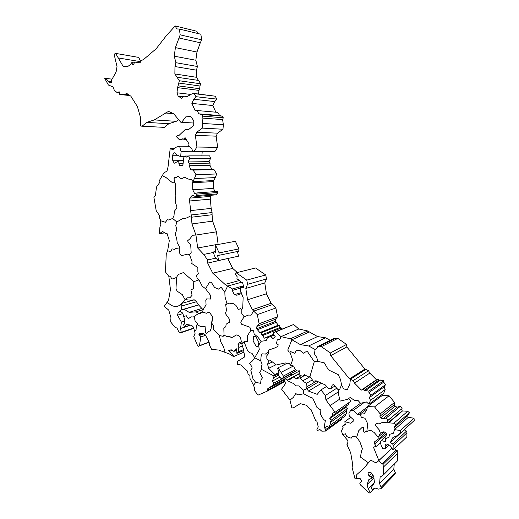<?xml version="1.0" encoding="UTF-8"?>
<svg xmlns="http://www.w3.org/2000/svg" width="519" height="519" viewBox="0 0 519 519"><rect width="100%" height="100%" fill="white"/><g stroke="black" fill="none" stroke-linecap="round" stroke-linejoin="round"><path stroke-width="0.78" d="M290.342 338.771L307.832 330.992L309.356 331.939L291.918 339.763L300.391 344.622L308.643 345.972L315.027 349.436L314.54 354.029L316.934 357.779L317.544 361.269L314.267 361.685L317.544 361.269L324.343 362.891L328.397 369.872L338.258 374.673L340.574 379.668L341.541 384.981L339.763 389.12L338.148 389.756L333.477 384.573L332.27 385.072L330.726 388.679L328.806 388.75L325.257 384.91L316.019 380.764L313.333 381.277L309.947 376.476L314.267 361.685L307.462 351.577L305.568 351.927L303.583 353.199L300.144 350.656L296.096 350.649L294.941 353.368L290.523 351.538L289.946 352.187L289.025 351.966L287.753 350.104L291.918 339.763L290.342 338.771L280.98 336.636L280.013 339.147L277.211 339.906L276.491 343.636L278.178 344.733L277.873 346.374L275.012 347.873L268.388 350.176L268.226 351.837L265.404 354.088L262.05 353.815L261.187 355.528L260.694 360.776L254.693 357.773L252.156 361.192L249.542 363.352L251.676 366.401L252.215 368.055L250.781 370.125L253.058 379.058L255.724 382.412L253.519 385.247L250.002 378.494L249.937 375.445L248.011 373.965L247.576 371.202L240.621 364.902L237.267 364.429L237.397 361.451L244.773 356.851L243.32 348.755L241.569 343.169L238.026 344.597L239.577 342.54L242.581 343.26L241.264 341.197L240.394 337.188L238.176 335.378L236.177 334.911L232.927 337.175L231.208 337.525L229.625 336.396L226.466 336.409L224.046 335.086L223.131 336.37L219.414 335.495L213.309 329.565L213.212 325.277L211.57 322.883L212.732 316.927L209.202 312.016L206.354 313.249L202.676 312.055L203.059 309.752L198.887 305.25L196.111 301.292L194.177 299.761L191.375 300.261L185.056 299.625L182.279 294.597L177.063 291.12L176.012 288.467L176.551 277.373L178.153 274.519L183.363 272.605L193.827 281.655L199.011 279.871L197.038 277.821L196.571 275.628L198.349 273.584L197.849 271.755L197.862 267.629L191.621 263.412L192.179 262.017L189.545 254.771L191.174 252.824L190.681 244.462L188.267 242.522L187.638 240.751L189.831 238.883L192.698 235.237L195.942 235.049L191.978 223.916L191.407 217.227L189.331 216.663L185.672 218.337L182.325 218.765L176.81 221.983L172.671 218.447L174.014 215.67L174.345 211.227L176.784 208.229L176.895 206.744L175.597 203L175.182 195.929L175.669 185.27L173.949 178.744L175.013 177.219L176.233 177.77L177.634 176.064L181.365 178.86L184.693 177.18L188.079 179.023L191.271 179.464L193.042 181.624L196.052 174.734L193.165 170.115L190.921 169.823L189.111 165.749L189.156 163.446L188.112 161.934L189.669 158.509L188.78 155.862L186.743 157.147L185.03 156.018L183.823 157.555L182.967 164.575L181.903 165.963L179.691 165.678L178.886 163.667L178.77 160.981L174.287 163.226L172.769 160.754L172.542 155.246L173.995 152.755L175.059 152.884L176.992 155.032L180.69 156.634L181.066 151.697L179.568 146.157L175.986 147.266L172.762 149.712L170.206 148.492L168.026 166.969L166.962 171.212L164.049 172.697L162.278 175.617L166.177 177.66L172.989 183.149L174.644 182.098L173.949 178.744L175.013 177.219L176.233 177.77L177.634 176.064L181.365 178.86L184.693 177.18L188.079 179.023L191.271 179.464L193.042 181.624L192.633 182.714L192.731 189.772L194.683 193.73L197.019 192.925L197.123 194.093L195.436 196.519L193.113 195.566L191.595 195.948L189.811 198.122L189.591 200.983L191.407 217.227L189.331 216.663L185.672 218.337L182.325 218.765L176.81 221.983L175.772 225.707L176.752 229.463L175.253 234.212L176.687 238.571L177.284 243.158L179.548 246.551L179.165 249.094L175.928 248.491L174.728 249.386L172.133 248.906L170.816 251.475L167.618 250.872L169.317 240.595L167.047 233.511L166.08 233.933L162.661 231.48L159.417 233.641L159.897 227.075L160.903 224.286L160.248 222.32L160.851 220.796L165.386 222.301L167.449 219.673L168.669 220.024L172.671 218.447L176.81 221.983L175.772 225.707L176.752 229.463L175.253 234.212L176.687 238.571L177.284 243.158L179.548 246.551L179.165 249.094L179.918 254.076L181.708 255.536L187.995 254.102L189.545 254.771L191.174 252.824L190.681 244.462L188.267 242.522L187.638 240.751L189.831 238.883L192.698 235.237L195.942 235.049L197.694 247.998L203.682 254.394L207.619 259.909L207.684 263.107L212.777 273.195L225.012 284.393L227.627 286.066L224.831 291.976L221.088 287.247L218.395 289.122L214.561 287.422L211.35 282.375L209.605 282.025L205.576 288.726L202.196 286.151L199.011 279.871L197.038 277.821L196.571 275.628L198.349 273.584L197.849 271.755L197.862 267.629L191.621 263.412L192.179 262.017L189.545 254.771L187.995 254.102L181.708 255.536L179.918 254.076L179.165 249.094L175.928 248.491L174.728 249.386L172.133 248.906L170.816 251.475L167.618 250.872L166.262 254.083L165.425 271.943L168.818 276.303L170.206 276.076L171.75 278.748L172.983 279.001L176.551 277.373L172.983 279.001L171.75 278.748L170.206 276.076L168.818 276.303L170.44 289.479L168.584 300.047L166.975 302.46L172.49 305.879L176.168 306.852L180.19 305.185L185.056 299.625L182.279 294.597L177.063 291.12L176.012 288.467L176.551 277.373L178.153 274.519L183.363 272.605L193.827 281.655L193.269 288.622L190.901 290.134L192.101 295.22L189.98 297.737L186.976 297.828L185.056 299.625L186.976 297.828L189.98 297.737L192.101 295.22L190.901 290.134L193.269 288.622L193.827 281.655L199.011 279.871L202.196 286.151L205.576 288.726L210.591 295.421L210.617 299.041L206.562 298.925L205.796 300.254L206.075 304.809L203.059 309.752L206.075 304.809L205.796 300.254L206.562 298.925L210.617 299.041L210.591 295.421L205.576 288.726L209.605 282.025L211.35 282.375L214.561 287.422L218.395 289.122L221.088 287.247L224.831 291.976L225.012 296.81L227.069 304.089L225.674 304.698L226.518 310.42L225.668 312.509L225.733 314.034L229.748 319.633L229.521 322.234L226.2 324.128L225.778 326.672L223.825 328.332L224.046 335.086L223.825 328.332L225.778 326.672L226.2 324.128L229.521 322.234L229.748 319.633L225.733 314.034L225.668 312.509L226.518 310.42L225.674 304.698L227.069 304.089L225.012 296.81L224.831 291.976L227.627 286.066L232.441 288.96L232.304 290.465L234.309 294.708L236.846 295.24L241.445 293.501L243.139 297.549L242.782 306.852L241.841 309.72L240.576 308.526L238.435 309.596L235.95 305.386L233.381 303.686L228.84 303.096L227.069 304.089L228.84 303.096L233.381 303.686L235.95 305.386L238.435 309.596L240.576 308.526L241.841 309.72L241.822 313.774L244.157 316.746L248.588 315.033L250.995 315.176L253.661 311.121L252.403 309.694L247.557 299.781L245.818 288.454L247.576 284.315L246.778 280.13L236.236 272.806L235.431 274.194L237.125 276.679L236.924 278.956L238.889 279.884L241.718 282.764L242.561 282.544L243.586 286.456L243.333 287.721L241.75 287.786L240.641 287.176L240.349 290.426L243.139 297.549L242.782 306.852L241.841 309.72L241.822 313.774L244.157 316.746L248.588 315.033L250.995 315.176L253.661 311.121L257.314 314.624L259.124 323.765L256.924 326.36L256.561 328.748L259.844 332.575L261.076 332.861L261.725 334.943L262.938 335.456L264.229 338.226L266.059 337.486L267.447 337.804L266.117 340.594L261.128 341.281L257.684 336.935L254.128 333.964L253.59 330.765L251.008 330.175L249.892 327.236L241.432 324.167L240.732 322.098L244.157 316.746L240.732 322.098L241.432 324.167L249.892 327.236L251.008 330.175L247.375 335.845L247.557 341.392L244.481 341.197L242.581 343.26L241.264 341.197L240.394 337.188L238.176 335.378L236.177 334.911L232.927 337.175L231.208 337.525L229.625 336.396L226.466 336.409L224.046 335.086L223.131 336.37L219.414 335.495L220.731 341.8L223.566 346.757L225.077 352.375L229.612 354.094L233.44 356.547L233.92 356.436L228.71 350.636L231.143 349.728L233.894 351.382L236.632 348.8L236.898 353.4L238.26 351.85L238.792 347.432L238.026 344.597M334.911 386.052L330.726 388.679M192.633 182.714L213.367 181.611L213.77 180.56L193.042 181.624L213.77 180.56L215.275 177.595L194.586 178.536M215.275 177.595L216.715 173.949L196.052 174.734M216.715 173.949L213.919 169.525L193.165 170.115M213.919 169.525L190.921 169.823M211.739 169.239L209.981 165.327L189.111 165.749M209.981 165.327L210.039 163.128L189.156 163.446M210.039 163.128L209.027 161.668L188.112 161.934M209.027 161.668L210.552 158.392L189.669 158.509M210.552 158.392L209.689 155.849L188.78 155.862M188.533 156.011L185.03 156.018M182.156 165.632L179.691 165.678M183.084 163.602L178.886 163.667M183.408 160.929L178.77 160.981M183.447 160.65L172.769 160.754M177.498 155.252L172.542 155.246M184.55 156.628L180.69 156.634M201.878 155.849L202.196 151.853L181.066 151.697M189.318 146.332L179.568 146.157M202.196 151.853L202.073 151.399M174.3 148.544L170.206 148.492M213.367 181.611L213.439 188.384L192.731 189.772M213.439 188.384L215.041 191.595M197.123 194.093L217.708 192.523L217.61 191.401L197.019 192.925M217.708 192.523L217.085 193.905L196.487 195.527M217.085 193.905L216.06 194.852L195.436 196.519M193.652 195.786L191.595 195.948M211.57 195.215L210.584 196.403L189.811 198.122M210.584 196.403L210.357 199.147L189.591 200.983M210.357 199.147L211.162 208.391L190.447 210.623M211.162 208.391L212.076 212.543L191.394 214.95M197.694 247.998L218.116 244.254L216.449 231.831L195.942 235.049L216.449 231.831L212.621 221.152L212.083 214.73L191.407 217.227L212.083 214.73L212.076 212.543M167.131 233.777L166.08 233.933M164.633 232.895L159.417 233.641M212.621 221.152L191.978 223.916M213.257 252.5L203.682 254.394M216.047 258.131L207.619 259.909M227.796 258.501L207.684 263.107M227.796 258.734L232.72 268.407L212.777 273.195M239.48 280.487L225.012 284.393M232.72 268.407L237.306 272.54M241.277 282.317L227.627 286.066L241.277 282.317M194.275 299.839L181.462 303.479L180.19 305.185L176.168 306.852L172.49 305.879L166.975 302.46L164.218 306.346L168.753 310.135L170.965 317.699L170.647 321.916L174.916 327.139L177.024 328.151L178.757 331.699L180.547 332.861L181.222 332.296L180.573 328.488L181.391 322.104L177.524 315.208L178.257 312.302L180.21 311.426L181.073 310.005L184.167 309.233L189.137 312.341L195.897 311.874L198.881 313.281L193.425 317.012L191.011 316.83L188.3 318.789L186.321 315.753L183.726 316.486L182.727 313.1L180.21 311.426L181.073 310.005L181.897 305.931L181.462 303.479L194.275 299.839M243.424 285.846L232.441 288.96M240.557 288.097L232.304 290.465M241.147 292.677L234.309 294.708M257.314 314.624L275.874 307.994L272.339 304.653L253.661 311.121L272.339 304.653L271.119 303.284L252.403 309.694M271.119 303.284L266.442 293.793L247.557 299.781M266.442 293.793L264.781 282.933L245.818 288.454M264.781 282.933L266.494 278.963L247.576 284.315M266.494 278.963L265.734 274.947L246.778 280.13M265.734 274.947L255.517 267.96L236.236 272.806M243.417 287.305L241.75 287.786M243.567 286.566L241.108 287.267M243.554 286.339L240.641 287.176M275.874 307.994L277.607 316.752L259.124 323.765M277.607 316.752L275.466 319.25L256.924 326.36M275.466 319.25L275.109 321.54L256.561 328.748M275.109 321.54L276.186 322.37L257.671 329.617M276.186 322.37L278.281 325.205L259.844 332.575M278.281 325.205L279.482 325.471L261.076 332.861M279.482 325.471L280.104 327.463L261.725 334.943M280.104 327.463L281.285 327.943L262.938 335.456M273.682 334.281L264.229 338.226M281.285 327.943L281.823 329.091M273.695 334.307L266.059 337.486M274.142 335.002L267.447 337.804L270.762 336.474L272.916 338.524L275.355 336.909L273.494 333.989L273.643 332.465L275.699 331.913L280.98 336.636L280.013 339.147L277.211 339.906L276.491 343.636L278.178 344.733L277.873 346.374L275.012 347.873L268.388 350.176L268.226 351.837L265.404 354.088L262.05 353.815L261.187 355.528L260.694 360.776L262.121 364.202L261.154 367.024L261.621 369.437L259.597 372.363L262.432 377.903L260.992 379.817L260.661 383.314L255.724 382.412L253.058 379.058L250.781 370.125L252.215 368.055L251.676 366.401L249.542 363.352L252.156 361.192L254.693 357.773L259.286 349.696L258.65 345.317L261.128 341.281L257.684 336.935L254.128 333.964L253.59 330.765L251.008 330.175L247.375 335.845L247.557 341.392L244.481 341.197L244.079 341.865L247.433 350.28L249.626 352.719L251.987 353.296L254.693 357.773L259.286 349.696L258.65 345.317L261.128 341.281L266.117 340.594L267.447 337.804L274.142 335.002M198.582 304.822L181.073 310.005L198.582 304.822M198.667 304.938L184.167 309.233M202.001 308.416L189.137 312.341M203 309.681L195.897 311.874M202.494 312.153L198.881 313.281L200.295 313.379L202.676 312.055L206.354 313.249L209.202 312.016L212.732 316.927L211.097 328.527L210.085 331.2L209.442 331.044L206.445 333.315L205.556 332.212L205.07 326.373L200.509 326.574L197.441 324.596L197.402 323.48L195.15 321.105L194.119 316.428L193.425 317.012L191.011 316.83L188.3 318.789L186.321 315.753L183.726 316.486L184.712 320.015L184.394 324.051L183.59 324.596L184.479 327.002L186.263 324.492L191.492 325.199L193.684 327.34L194.366 330.817L196 330.467L196.435 325.102L197.441 324.596L197.402 323.48L195.15 321.105L194.119 316.428L198.881 313.281L202.494 312.153M190.382 325.05L184.479 327.002M196.422 301.734L181.897 305.931M193.879 328.332L180.547 332.861M193.821 328.021L181.222 332.296M190.791 325.102L180.573 328.488M184.628 321.066L181.391 322.104M182.87 313.58L177.524 315.208M180.508 311.627L178.257 312.302M243.93 352.148L233.92 356.436M232.084 350.299L229.171 351.506M236.716 350.208L233.894 351.382M236.683 349.683L235.139 350.331M236.658 349.287L236.236 349.462M243.638 350.539L236.898 353.4M243.476 349.644L238.26 351.85M242.431 345.926L238.792 347.432M211.57 322.883L211.097 328.527L210.085 331.2L209.442 331.044L206.445 333.315L205.556 332.212L205.07 326.373L200.509 326.574L197.441 324.596L196.435 325.102L196 330.467L194.366 330.817L195.131 333.211L193.769 336.565L197.369 345.167L198.239 346.335L199.452 345.68L200.814 337.006L198.861 334.839L199.296 333.464L202.559 333.133L205.336 334.904L209.151 342.358L209.67 345.453L211.629 349.423L218.694 350.053L225.077 352.375L223.566 346.757L220.731 341.8L219.414 335.495L213.309 329.565L213.212 325.277L211.57 322.883M209.086 342.235L198.239 346.335M209.001 342.073L199.452 345.68M205.537 335.3L200.814 337.006M203.792 333.918L199.653 335.397M202.948 333.386L198.861 334.839M241.569 343.169L242.581 343.26L244.079 341.865L247.433 350.28L249.626 352.719L251.987 353.296L254.693 357.773L260.694 360.776L262.121 364.202L261.154 367.024L261.621 369.437L259.597 372.363L262.432 377.903L260.992 379.817L260.661 383.314L255.724 382.412L253.519 385.247L254.511 388.004L254.42 390.405L258.001 395.154L266.915 391.294L267.733 390.132L267.116 389.205L273.565 384.761L273.708 383.262L272.507 381.03L274.058 376.035L261.621 369.437L274.058 376.035L274.914 374.556L268.628 368.354L267.603 364.254L268.608 361.192L266.87 358.681L266.798 355.736L268.79 353.361L268.226 351.837L268.79 353.361L266.798 355.736L266.87 358.681L268.608 361.192L270.587 360.517L276.205 364.993L285.249 362.937L289.323 363.54L290.601 365.259L292.606 359.875L289.946 352.187L289.025 351.966L287.753 350.104L291.918 339.763L309.356 331.939L317.55 336.559L300.391 344.622M256.847 338.433L255.977 336.539L253.544 336.513L253.136 340.944L256.289 346.673L257.859 346.283L258.91 342.534L256.847 338.433M274.168 335.047L270.762 336.474M275.699 331.913L293.657 324.492L273.643 332.465M307.832 330.992L298.769 328.994L280.98 336.636L298.769 328.994L293.657 324.492M284.95 381.536L266.915 391.294M284.788 380.933L267.733 390.132M284.503 379.876L267.116 389.205M290.757 375.685L273.565 384.761M291.477 375.192L291.62 373.751L273.708 383.262M279.845 377.177L272.507 381.03M291.62 373.751L291.412 373.375M278.476 375.159L273.39 377.793M278.813 373.589L274.058 376.035L278.813 373.589M279.027 372.454L274.914 374.556M275.933 364.773L268.628 368.354M272.391 361.957L267.603 364.254M317.55 336.559L325.53 337.804L308.643 345.972M325.53 337.804L330.194 340.289M309.947 376.476L308.558 376.924L304.335 374.686L303.057 376.333L299.833 375.373L299.781 370.813L297.335 370.988L294.63 368.756L293.663 366.012L290.601 365.259L292.606 359.875L289.946 352.187L290.166 351.454L294.941 353.368L296.096 350.649L300.144 350.656L303.583 353.199L305.568 351.927L307.462 351.577L314.267 361.685L309.947 376.476M305.256 375.12L300.313 377.851L296.064 378.5L293.43 377.054L290.296 379.227L287.156 380.142L287.117 380.518L293.501 383.547L295.824 385.864L298.976 385.889L303.479 390.178L303.699 393.759L310.167 397.249L312.691 398.067L316.947 407.454L320.813 410.068L320.69 414.759L323.584 419.488L325.355 420.604L324.433 425.632L324.57 427.877L326.84 426.534L329.578 427.293L329.403 425.424L331.012 424.678L330.084 422.687L331.362 420.027L329.76 418.638L330.298 417.205L332.614 415.609L332.66 413.079L335.053 412.287L325.919 399.941L325.413 395.446L320.924 389.925L317.213 394.356L308.429 391.06L306.963 388.718L303.479 390.178L306.963 388.718L305.996 387.297L306.411 383.314L302.583 380.933L300.313 377.851M317.544 361.269L316.934 357.779L314.54 354.029L315.027 349.436L316.616 348.606L317.745 346.465L321.358 346.653L330.369 352.985L330.7 355.638L349.482 378.864L350.383 379.246L349.696 385.396L348.353 386.837L347.471 389.847L343.675 388.893L341.541 384.981L340.574 379.668L338.258 374.673L328.397 369.872L324.343 362.891L317.544 361.269M318.471 346.796L335.034 338.544L334.34 338.239L317.745 346.465M335.034 338.544L337.83 338.394L321.358 346.653M337.83 338.394L346.53 344.415L330.369 352.985M346.53 344.415L346.841 346.952L330.7 355.638M346.841 346.952L364.948 369.087L349.482 378.864M368.97 404.236L383.71 393.246L385.156 389.542L384.073 386.927L385.5 384.689L383.71 382.146L383.651 380.719L379.097 380.012L378.066 378.987L376.437 379.765L369.794 373.109L368.548 370.715L365.811 369.444L350.383 379.246L349.696 385.396L348.353 386.837L347.471 389.847L343.675 388.893L341.541 384.981L339.763 389.12L338.148 389.756L338.453 393.999L340.146 401.09L347.179 399.448L350.299 397.424L354.516 400.525L358.214 400.662L360.536 403.289L366.433 401.953L368.97 404.236L370.469 400.37L369.34 397.632L370.819 395.303L368.957 392.63L368.892 391.138L364.169 390.372L363.099 389.289L361.412 390.093L354.516 383.1L353.225 380.589L350.383 379.246L365.811 369.444L364.948 369.087M357.435 400.467L357.014 400.759M385.156 389.542L370.469 400.37M384.073 386.927L369.34 397.632M385.5 384.689L370.819 395.303M383.71 382.146L368.957 392.63M383.651 380.719L368.892 391.138M380.641 379.992L365.772 390.366M379.097 380.012L364.169 390.372M378.066 378.987L363.099 389.289M376.437 379.765L361.412 390.093M369.794 373.109L354.516 383.1M368.548 370.715L353.225 380.589M345.485 414.194L345.622 415.602L329.578 427.293M330.084 422.687L346.115 411.184L347.01 413.092L331.012 424.678M346.115 411.184L347.36 408.628L331.362 420.027M347.36 408.628L345.81 407.311L329.76 418.638M345.81 407.311L346.316 405.975M348.612 402.815L348.58 404.385L332.614 415.609M348.736 398.436L350.941 401.187L335.053 412.287M339.744 399.111L329.863 405.741M338.304 391.903L325.919 399.941M336.922 388.121L325.413 395.446M326.646 386.415L320.924 389.925M321.456 383.281L308.429 391.06M318.51 381.913L306.963 388.718L318.51 381.913M299.813 373.297L287.156 380.142L285.126 378.695L284.451 379.687L285.508 383.599L281.57 389.153L290.004 400.117L293.423 397.301L295.778 393.486L297.828 394.959L303.699 393.759L303.479 390.178L298.976 385.889L295.824 385.864L293.501 383.547L287.117 380.518L299.813 373.297M316.668 381.063L305.996 387.297M312.36 379.895L306.411 383.314M310.103 376.697L302.583 380.933M301.085 375.75L296.064 378.5M299.813 373.602L293.43 377.054M299.781 370.858L285.126 378.695M324.57 427.877L325.757 429.544L325.588 431.068L321.793 431.185L319.866 429.473L317.343 430.562L316.824 429.797L318.257 426.903L316.837 421.181L315.565 420.435L311.102 409.66L309.032 408.09L306.716 405.352L300.248 403.626L293.06 408.064L291.782 407.713L290.004 400.117L293.423 397.301L295.778 393.486L297.828 394.959L303.699 393.759L310.167 397.249L312.691 398.067L316.947 407.454L320.813 410.068L320.69 414.759L323.584 419.488L325.355 420.604L324.433 425.632L324.57 427.877M329.052 427.143L325.757 429.544M341.859 418.346L341.755 419.255L325.588 431.068M300.248 403.626L293.06 408.064M384.17 431.853L378.727 436.57L380.349 433.183L379.136 429.751L375.205 425.275L376.664 423.212L379.006 424.004L382.023 422.596L388.141 422.738L387.557 420.779L388.037 420.241L386.253 417.97L382.873 418.885L380.706 417.905L379.921 416.309L380.206 413.922L374.543 406.89L367.497 406.546L366.68 410.159L364.104 413.786L359.829 414.279L361.464 417.302L364.941 418.23L367.731 423.835L366.862 431.295L370.585 430.283L374.115 432.463L377.676 436.531L378.727 436.57L377.676 436.531L374.115 432.463L370.585 430.283L364.357 432.23L363.462 431.017L363.462 427.546L362.307 427.228L358.733 430.692L356.624 437.342L354.38 436.317L352.81 436.278L351.175 438.224L346.9 436.628L345.42 433.826L342.631 434.481L341.346 430.705L343.215 427.877L342.391 426.216L345.291 424.613L344.843 421.694L350.526 423.232L353.076 421.512L353.296 419.56L349.235 415.907L348.917 413.169L350.812 410.295L353.4 410.328L357.429 414.454L359.829 414.279L361.464 417.302L364.941 418.23L367.731 423.835L366.862 431.295L364.357 432.23L363.462 431.017L363.462 427.546L362.307 427.228L358.733 430.692L356.624 437.342L359.842 441.695L362.424 448.844L361.568 450.771L360.433 457.096L368.373 462.773L370.696 460.068L376.145 463.013L378.864 460.567L373.433 447.119L376.353 446.321L374.608 443.966L374.627 441.779L379.058 438.536L378.727 436.57L384.17 431.853M388.543 422.849L402.543 410.931L388.141 422.738L393.856 423.257L395.744 424.75L393.856 427.961L394.485 429.615L393.467 433.209L389.788 434.273L388.848 437.296L385.383 438.808L384.942 437.05L386.707 434.663L386.071 433.099L383.95 431.711L380.349 433.183L379.136 429.751L375.205 425.275L376.664 423.212L379.006 424.004L382.023 422.596L388.141 422.738L402.16 410.827L401.602 408.959L387.557 420.779M401.602 408.959L388.037 420.241M402.056 408.44L400.35 406.28L386.253 417.97M400.35 406.28L397.087 407.181L382.873 418.885M397.087 407.181L394.998 406.26L380.706 417.905M394.998 406.26L394.245 404.736L379.921 416.309M394.245 404.736L394.518 402.446L380.206 413.922M394.518 402.446L389.075 395.757L374.543 406.89M389.075 395.757L382.282 395.472L367.497 406.546M366.965 408.894L359.829 414.279L366.965 408.894M402.543 410.931L407.662 411.288L393.856 423.257M407.662 411.288L409.478 412.702L395.744 424.75M409.478 412.702L407.662 415.784L393.856 427.961M407.662 415.784L408.258 417.36L394.485 429.615L400.434 430.543L400.726 432.937L396.432 436.07L392.954 437.433L390.262 442.603L392.734 443.94L393.181 445.704L393.078 449.941L389.925 445.373L386.396 443.992L385.066 444.848L385.448 446.418L385.163 448.786L382.964 448.74L381.387 446.262L380.258 442.123L381.264 440.527L384.657 441.468L385.909 441.241L385.383 438.808L388.848 437.296L389.788 434.273L393.467 433.209L394.485 429.615L408.258 417.36L413.993 418.21L400.434 430.543M413.993 418.21L414.266 420.494L400.726 432.937M404.217 429.732L390.262 442.603M404.171 429.823L406.552 431.081L392.734 443.94M406.552 431.081L406.98 432.768L393.181 445.704M406.98 432.768L406.87 436.823L393.078 449.941M387.589 444.459L385.448 446.418M389.179 445.081L385.163 448.786M384.988 437.225L381.264 440.527M385.747 440.482L384.657 441.468M345.213 424.094L342.391 426.216M350.766 417.282L344.843 421.694M353.102 421.272L350.526 423.232M360.517 403.263L350.812 410.295M364.189 402.459L353.4 410.328M367.4 406.974L357.429 414.454M371.669 402.225L372.35 402.913M391.923 448.267L376.145 463.013L370.696 460.068L363.897 468.274L356.832 474.548L356.345 478.771L355.009 478.758L352.135 467.58L352.576 463.739L350.688 452.847L346.932 444.608L347.646 443.855L347.99 440.767L342.631 434.481L345.42 433.826L346.9 436.628L351.175 438.224L352.81 436.278L354.38 436.317L356.624 437.342L359.842 441.695L362.424 448.844L361.568 450.771L360.433 457.096L368.373 462.773L363.897 468.274L356.832 474.548L356.345 478.771L359.952 478.271L361.827 481.223L359.771 483.228L360.588 485.064L369.197 493.05L370.209 492.563L368.107 488.723L367.18 484.448L368.769 479.731L371.753 478.226L371.526 476.792L368.97 476.027L367.958 473.081L368.866 472.147L371.189 472.841L373.738 476.41L374.446 482.644L370.994 488.009L372.175 489.573L375.01 488.035L378.513 489.106L381.004 488.658L381.16 487.335L379.577 483.637L380.122 477.104L383.483 474.866L383.139 464.233L381.958 463.889L378.864 460.567L391.923 448.267M380.414 442.701L376.353 446.321M386.305 433.683L374.608 443.966M385.617 432.801L379.058 438.536M374.303 488.418L370.209 492.563M374.42 482.436L368.107 488.723M373.901 477.85L367.18 484.448M373.686 476.338L371.753 478.226M372.992 475.365L371.526 476.792M371.636 473.464L368.97 476.027M368.925 472.167L367.958 473.081M381.16 487.335L395.322 472.718L395.167 473.983L381.004 488.658M395.322 472.718L393.804 469.189L379.577 483.637M393.804 469.189L394.239 464.109M383.171 467.327L397.295 453.541L397.58 460.762L383.483 474.866M397.295 453.541L397.262 450.583L383.139 464.233M397.262 450.583L396.127 450.265L381.958 463.889M396.127 450.265L394.524 448.565M279.047 372.512L278.385 375.594L281.175 378.617L283.582 377.527L283.368 376.074L278.08 367.776L277.652 368.445L279.047 372.512M296.784 370.534L283.582 377.527M295.661 369.606L283.368 376.074M293.495 365.966L281.22 372.279M287.286 363.17L278.08 367.776M215.573 251.637L215.379 252.37L213.912 251.715L213.192 252.351L215.002 256.879L218.025 260.499L218.694 260.473L217.584 255.452L218.927 255.316L219.128 252.902L215.469 244.962L215.171 248.51L215.573 251.637M215.541 251.397L213.912 251.715M237.468 251.488L238.5 256.178L218.694 260.473M219.128 252.902L238.948 248.912L238.746 251.228L218.927 255.316M238.948 248.912L235.412 241.303L215.469 244.962M156.187 48.734L143.919 59.218L141.064 60.807L140.02 62.805L134.732 62.092L133.338 64.888L132.617 64.843L131.865 62.52L130.224 64.693L128.148 66.224L123.237 66.503L115.607 53.386L115.023 53.353L114.323 55.196L117.022 66.62L116.094 72.024L111.157 80.769L111.468 82.281L109.859 82.897L105.779 78.356L104.734 78.427L108.387 85.012L112.934 86.861L114.355 90.319L116.866 92.388L119.253 91.844L119.792 94.503L125.306 94.452L126.396 93.193L130.859 96.197L137.386 106.557L140.668 118.008L140.733 126.052L142.115 126.201L146.76 122.393L154.305 119.908L168.519 111.364L173.716 113.778L180.735 122.186L181.689 122.283L186.34 116.152L190.544 116.165L193.769 120.765L193.73 125.436L188.189 129.912L185.322 129.458L179.107 135.349L176.966 135.881L176.278 136.575L179.412 139.767L182.682 138.82L184.264 139.15L185.03 137.541L189.052 143.938L188.721 145.677L191.887 149.135L192.828 151.178L194.119 151.334L196.935 147.013L195.371 135.342L196.792 132.222L202.365 128.115L202.734 123.451L201.975 118.047L202.657 116.146L201.469 114.465L198.887 113.83L196.986 110.515L195.196 110.742L191.855 103.398L193.801 99.259L195.968 96.69L194.236 93.641L192.958 93.303L186.178 97.053L184.31 96.119L181.579 98.227L178.205 96.229L176.985 92.791L177.563 87.627L179.353 80.75L174.871 73.958L174.968 66.549L175.889 62.695L174.261 56.182L175.396 47.618L180.19 34.838L179.334 29.032L176.765 28.934L175.188 25.95L166.411 35.59L156.187 48.734M134.317 62.922L131.865 62.52M140.604 61.683L117.865 57.881M140.72 61.456L138.67 57.401L115.607 53.386M111.39 81.892L108.484 81.528M112.059 79.167L105.779 78.356M119.422 92.667L116.866 92.388M129.912 95.561L119.792 94.503M128.809 94.821L125.306 94.452M146.76 122.393L168.857 123.71L164.315 127.363L142.115 126.201M168.857 123.71L176.22 121.329L154.305 119.908M173.359 113.616L165.256 112.973M176.22 121.329L178.724 119.772M193.749 123.048L181.689 122.283M190.771 116.49L186.34 116.152M188.553 129.62L185.322 129.458M186.561 139.981L179.412 139.767M186.081 139.209L184.264 139.15M196.935 147.013L217.649 147.364L214.898 151.503L194.119 151.334M217.649 147.364L216.157 136.166L195.371 135.342M216.157 136.166L217.545 133.175L196.792 132.222M217.545 133.175L222.975 129.244L202.365 128.115M222.975 129.244L223.345 124.774L202.734 123.451M223.345 124.774L222.625 119.591L201.975 118.047M222.625 119.591L223.287 117.774L202.657 116.146M223.287 117.774L222.138 116.159L201.469 114.465M222.138 116.159L219.634 115.542L198.887 113.83M219.634 115.542L217.792 112.37L196.986 110.515M215.878 112.195L212.822 105.539L191.855 103.398M212.822 105.539L214.73 101.575L193.801 99.259M214.73 101.575L216.838 99.116L195.968 96.69M216.838 99.116L215.164 96.19L194.236 93.641M215.164 96.19L192.958 93.303M187.255 96.456L184.31 96.119M183.402 96.819L178.205 96.229M190.882 94.452L176.985 92.791M198.543 93.984L198.965 90.397L177.563 87.627M198.965 90.397L199.718 88.736L178.328 85.895M199.718 88.736L199.932 85.985L178.542 83.027M199.932 85.985L200.723 83.806L179.353 80.75M200.723 83.806L198.498 80.426L177.057 77.227M198.498 80.426L196.377 77.279L174.871 73.958M196.377 77.279L196.493 70.182L174.968 66.549M196.493 70.182L197.402 66.49L175.889 62.695M197.402 66.49L195.832 60.243L174.261 56.182M195.832 60.243L196.967 52.036L175.396 47.618M196.967 52.036L200.308 42.766L178.802 37.939M200.308 42.766L201.664 39.801L180.19 34.838M201.664 39.801L200.847 34.228L179.334 29.032M198.044 33.553L196.824 31.263L175.188 25.95M160.851 220.796L159.781 218.538L159.385 215.508L156.174 210.532L153.922 197.415L155.415 195.41L156.511 187.009L159.391 182.941L159.099 181.027L162.278 175.617L166.177 177.66L172.989 183.149L174.644 182.098L175.669 185.27L175.182 195.929L175.597 203L176.895 206.744L176.784 208.229L174.345 211.227L174.014 215.67L172.671 218.447L168.669 220.024L167.449 219.673L165.386 222.301L160.851 220.796"/></g></svg>
